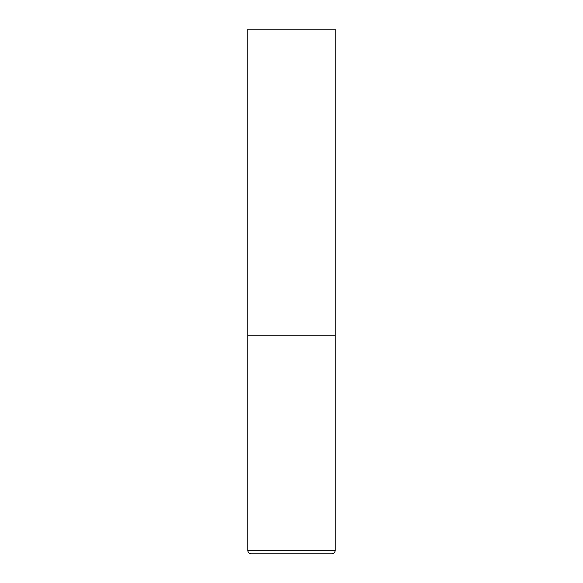 <?xml version="1.0" encoding="UTF-8"?>
<svg xmlns="http://www.w3.org/2000/svg" width="583" height="583" viewBox="0 0 583 583"><rect width="100%" height="100%" fill="white"/><g stroke="black" fill="none" stroke-linecap="round" stroke-linejoin="round"><path stroke-width="0.87" d="M335.225 550.352L335.225 335.225L247.775 335.225L335.225 335.225L335.225 29.15L247.775 29.15L247.775 550.352C247.979 552.48 249.145 553.646 251.273 553.85L331.727 553.85C333.855 553.646 335.021 552.48 335.225 550.352L247.775 550.352"/></g></svg>
